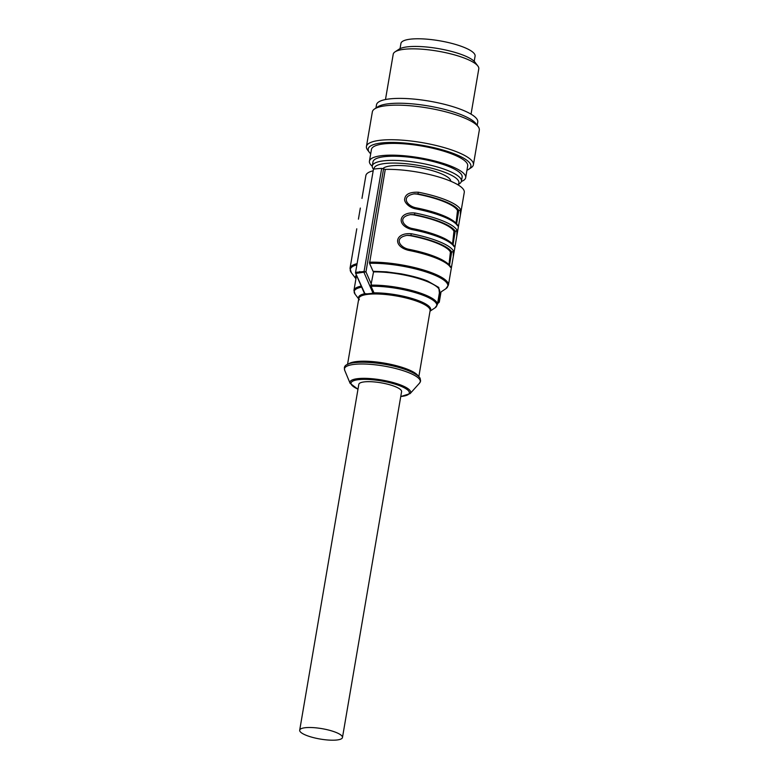 <?xml version="1.0" encoding="UTF-8"?>
<svg xmlns="http://www.w3.org/2000/svg" width="779" height="779" viewBox="0 0 779 779"><rect width="100%" height="100%" fill="white"/><g stroke="black" fill="none" stroke-linecap="round" stroke-linejoin="round"><path stroke-width="1.17" d="M336.372 740.05A21.705 5.268 9.7 0 1 312.583 737.392A21.705 5.268 9.7 0 1 299.691 730.196A21.705 5.268 9.7 0 1 321.97 728.657A21.705 5.268 9.7 0 1 342.468 737.509A21.705 5.268 9.7 0 1 336.372 740.05M342.468 737.509L401.584 391.671A21.705 5.268 -170.3 0 0 381.087 382.82A21.705 5.268 -170.3 0 0 358.807 384.359L299.691 730.196M413.902 193.874L416.716 194.059A47.022 11.422 9.7 0 1 443.991 201.664A47.022 11.422 9.7 0 1 457.507 210.573L456.075 223.174M410.348 214.624L413.172 214.809A47.022 11.422 9.7 0 1 440.437 222.414A47.022 11.422 9.7 0 1 453.962 231.324L452.531 243.924M406.804 235.375L409.627 235.56A47.022 11.422 9.7 0 1 436.892 243.165A47.022 11.422 9.7 0 1 450.408 252.075L448.977 264.675M371.174 285.727L371.271 285.153L371.174 285.727A42.319 10.273 -170.3 0 0 370.804 285.737L373.901 292.592L368.983 294.228A36.165 8.783 9.7 0 1 419.394 302.184A36.165 8.783 9.7 0 1 419.433 302.203A36.165 8.783 9.7 0 1 430.115 310.646L418.829 376.656M371.193 293.459L366.948 293.858L368.983 294.228A36.165 8.783 9.7 0 0 358.807 298.454L347.531 364.465M456.601 223.768L458.763 210.457A1.451 1.373 -29.8 0 0 460.408 209.239A49.914 12.123 -170.3 0 0 446.221 200.096A49.914 12.123 -170.3 0 0 418.401 192.228L417.972 193.932L414.418 193.815C400.406 196.337 406.901 205.822 415.655 207.73L415.567 208.83A49.914 12.123 9.7 0 1 443.387 216.698A49.914 12.123 9.7 0 1 457.565 225.842L458.714 224.917L460.389 215.101L460.408 209.239M453.047 244.518L455.218 231.207A1.451 1.373 -29.8 0 0 456.864 229.99A49.914 12.123 -170.3 0 0 442.676 220.847A49.914 12.123 -170.3 0 0 414.856 212.979L414.428 214.683L410.874 214.566C396.628 217.02 403.736 226.825 412.101 228.481L412.023 229.581A49.914 12.123 9.7 0 1 439.833 237.449A49.914 12.123 9.7 0 1 454.021 246.592L455.16 245.667L456.825 235.969L456.864 229.99M449.502 265.269L451.664 251.958A1.451 1.373 -29.8 0 0 453.31 250.741A49.914 12.123 -170.3 0 0 439.122 241.597A49.914 12.123 -170.3 0 0 411.312 233.729L410.884 235.433L407.32 235.316C393.083 237.77 400.192 247.576 408.556 249.231C422.237 251.948 433.212 255.376 441.489 259.514C449.22 263.692 450.077 266.029 450.32 266.447L450.379 266.545M373.472 169.17L355.565 272.436L373.472 169.17A53.527 13 9.7 0 1 381.691 168.4L364.056 271.54L365.955 271.871L356.081 273.4L355.847 272.319L364.056 271.54A1.451 0.964 95.6 0 0 364.075 272.65L373.063 293.274M361.271 286.195L361.183 286.672A42.319 10.273 -170.3 0 1 361.456 286.614L364.504 293.605L366.948 293.858M361.183 286.672L361.417 287.198A41.891 10.176 9.7 0 0 355.088 294.18L358.72 298.98M353.199 249.747L354.883 239.864L353.199 249.747M356.772 228.802L354.873 239.903M360.326 208.051L358.428 219.152M438.47 302.778A1.451 0.915 -127.7 0 0 438.801 302.651L438.801 302.651A1.451 0.915 -127.7 0 0 439.044 301.863A1.451 0.915 -127.7 0 0 438.918 301.415L439.346 301.755A1.451 1.451 0 0 1 438.801 302.651L437.555 303.615M439.385 292.923L438.801 287.47L427.72 281.102C421.39 278.434 412.529 276.019 401.146 273.838L386.403 271.842L373.063 271.296L369.538 263.312L385.264 169.403A49.914 12.123 9.7 0 1 437.856 176.736A49.914 12.123 9.7 0 1 464.274 192.384L460.37 215.218M415.655 207.73C429.336 210.447 440.31 213.874 448.587 218.013C456.319 222.19 457.166 224.527 457.419 224.956L457.477 225.043A1.451 1.373 150.2 0 1 457.565 225.842M418.401 192.228C410.075 191.926 405.518 194.088 404.749 198.713C403.6 201.41 408.43 207.496 415.567 208.83M412.101 228.481C425.782 231.197 436.766 234.625 445.043 238.763C452.774 242.941 453.621 245.278 453.865 245.697L453.923 245.794A1.451 1.373 150.2 0 1 454.021 246.592M414.856 212.979C398.536 211.596 395.839 225.501 412.023 229.581M450.359 266.535A1.451 1.373 150.2 0 1 450.476 267.343L451.625 266.369L453.29 256.603L453.31 250.741M411.312 233.729C394.992 232.346 392.295 246.252 408.478 250.332A49.914 12.123 9.7 0 1 436.289 258.2A49.914 12.123 9.7 0 1 450.476 267.343M408.566 249.241L408.478 250.332M373.063 271.296L373.54 271.91A42.319 10.273 9.7 0 1 427.145 281.531A42.319 10.273 9.7 0 1 439.638 291.414L437.379 304.657A42.319 10.273 -170.3 0 0 424.876 294.774A42.319 10.273 -170.3 0 0 371.271 285.153M373.54 271.91L370.804 285.737M355.565 272.436A1.451 1.383 169.4 0 0 355.633 273.263L365.078 294.034M361.232 286.107A42.319 10.273 -170.3 0 0 353.948 290.392L356.217 277.149A42.319 10.273 9.7 0 1 356.782 275.912M361.972 198.402L365.877 175.557A49.914 12.123 9.7 0 1 372.917 170.854M385.264 169.403L381.691 168.4M382.966 168.537A34.724 8.433 9.7 0 1 392.022 165.761A34.724 8.433 9.7 0 1 429.55 169.861A34.724 8.433 9.7 0 1 450.749 181.234M385.478 99.537L393.22 54.228A43.4 10.536 9.7 0 1 395.031 51.862L399.033 49.213A39.787 9.66 9.7 0 1 400.942 48.259A39.787 9.66 9.7 0 1 440.904 49.048A39.787 9.66 9.7 0 1 474.966 62.193L477.868 66.02A43.4 10.536 9.7 0 1 478.783 68.854L471.042 114.162M366.442 146.471L372.352 111.884A54.248 13.175 9.7 0 1 374.611 108.924A54.248 13.175 9.7 0 1 377.221 107.638A54.248 13.175 9.7 0 1 431.712 108.7A54.248 13.175 9.7 0 1 478.16 126.626A54.248 13.175 9.7 0 1 479.309 130.171L473.398 164.749A54.248 13.175 -170.3 0 0 432.462 144.641A54.248 13.175 -170.3 0 0 371.31 142.216A54.248 13.175 -170.3 0 0 366.442 146.471A54.248 13.175 -170.3 0 0 367.591 150.016L369.334 152.314A52.086 12.649 -170.3 0 0 370.697 153.794M478.16 126.626L475.842 123.559A51.356 12.474 -170.3 0 0 431.868 106.587A51.356 12.474 -170.3 0 0 380.288 105.584A51.356 12.474 -170.3 0 0 377.815 106.801L374.611 108.924M375.945 108.047L376.51 104.766A51.356 12.474 9.7 0 1 381.116 100.744A51.356 12.474 9.7 0 1 439.005 103.032A51.356 12.474 9.7 0 1 477.761 122.069L477.196 125.351M395.031 51.862A43.4 10.536 9.7 0 1 397.115 50.83A43.4 10.536 9.7 0 1 440.71 51.677A43.4 10.536 9.7 0 1 477.868 66.02M369.431 161.214L371.437 149.461A48.824 11.86 9.7 0 1 375.819 145.634A48.824 11.86 9.7 0 1 430.855 147.815A48.824 11.86 9.7 0 1 467.692 165.917L465.686 177.67A48.824 11.86 -170.3 0 0 428.849 159.578A48.824 11.86 -170.3 0 0 373.803 157.387A48.824 11.86 -170.3 0 0 369.431 161.214A48.824 11.86 -170.3 0 0 372.255 166.248M466.952 170.25A52.086 12.649 -170.3 0 0 468.734 169.306A52.086 12.649 -170.3 0 0 437.817 148.633A52.086 12.649 -170.3 0 0 372.898 144.826A52.086 12.649 -170.3 0 0 369.334 152.314M468.734 169.306L471.139 167.709A54.248 13.175 -170.3 0 0 473.398 164.749M474.197 61.317L475.093 56.127A37.616 9.134 -170.3 0 0 439.035 40.693A37.616 9.134 -170.3 0 0 400.932 43.449L400.046 48.649M461.353 181.488A48.824 11.86 -170.3 0 0 465.686 177.67M372.284 165.976L372.995 161.828A45.211 10.974 9.7 0 1 419.404 158.624A45.211 10.974 9.7 0 1 462.122 177.067L461.411 181.215A45.211 10.974 -170.3 0 0 427.301 164.457A45.211 10.974 -170.3 0 0 376.335 162.431A45.211 10.974 -170.3 0 0 372.284 165.976A45.211 10.974 -170.3 0 0 373.238 168.926L373.433 169.179M457.818 184.74A43.04 10.448 -170.3 0 0 430.32 167.875A43.04 10.448 -170.3 0 0 377.922 165.041A43.04 10.448 -170.3 0 0 374.047 169.092M457.877 184.769L459.532 183.678A45.211 10.974 -170.3 0 0 461.411 181.215M400.766 396.482A29.563 7.177 -170.3 0 0 400.942 386.238A29.563 7.177 -170.3 0 0 400.61 386.102A29.563 7.177 -170.3 0 0 360.307 379.5A29.563 7.177 -170.3 0 0 357.98 389.169M400.747 396.569L410.134 393.599A30.8 7.478 -170.3 0 0 401.925 385.488A30.8 7.478 -170.3 0 0 401.575 385.342A30.8 7.478 -170.3 0 0 367.006 378.399A30.8 7.478 -170.3 0 0 350.102 383.336L357.97 389.257M350.102 383.336L344.669 370.229A38.453 9.338 9.7 0 1 365.575 364.056A38.453 9.338 9.7 0 1 408.615 372.625A38.453 9.338 9.7 0 1 408.926 372.742A38.453 9.338 9.7 0 1 419.608 383.044L410.134 393.599M355.974 362.517A37.421 9.085 9.7 0 1 408.264 370.609M418.226 376.082A36.165 8.783 -170.3 0 0 407.943 369.441A36.165 8.783 -170.3 0 0 357.094 361.505A36.165 8.783 -170.3 0 0 348.291 364.124M430.057 310.996A36.594 8.89 -170.3 0 0 419.891 301.191A36.594 8.89 -170.3 0 0 419.862 301.181A36.594 8.89 -170.3 0 0 373.696 292.875M364.582 293.751A36.594 8.89 -170.3 0 0 358.749 298.805M416.716 194.059L417.972 193.932A48.464 11.773 -170.3 0 1 458.763 210.457L457.507 210.573M413.172 214.809L414.428 214.683A48.464 11.773 -170.3 0 1 455.218 231.207L453.962 231.324M409.627 235.56L410.884 235.433A48.464 11.773 -170.3 0 1 451.664 251.958L450.408 252.075M371.408 286.253A41.891 10.176 9.7 0 1 424.37 295.767A41.891 10.176 9.7 0 1 424.419 295.777A41.891 10.176 9.7 0 1 435.052 307.851L437.379 304.657M369.538 263.312A49.486 12.016 9.7 0 1 433.153 274.52A49.486 12.016 9.7 0 1 433.212 274.539A49.486 12.016 9.7 0 1 445.763 288.795L448.412 285.182A49.914 12.123 -170.3 0 0 433.669 273.526A49.914 12.123 -170.3 0 0 369.402 262.211M437.779 302.291L438.918 301.415L440.476 292.291M383.589 168.731L365.955 271.871L371.408 284.364M359.898 272.621L359.771 271.53M355.935 278.765L351.31 272.64A49.486 12.016 9.7 0 1 356.85 264.85M356.412 275.065A43.059 10.458 -170.3 0 0 355.954 278.678M357.055 263.653A49.914 12.123 -170.3 0 0 350.014 268.365L351.31 272.64M344.669 370.229L344.386 368.009C344.172 358.535 386.296 361.612 408.43 370.648C419.414 375.342 419.969 378.078 420.173 378.477L420.611 381.048L419.608 383.044M359.333 299.798L358.807 298.454M430.027 311.172L435.052 307.851M353.948 290.392L355.088 294.18M439.366 293.031L445.763 288.795M458.714 224.917L460.389 215.101M455.16 245.667L456.845 235.852M451.616 266.418L453.29 256.603M355.565 272.368A1.451 1.451 0 0 0 355.643 273.293L364.484 293.566M353.228 249.553L350.014 268.365M441.021 291.93L439.346 301.755M458.714 224.878L456.825 235.969M455.17 245.628L453.271 256.719M451.625 266.379L448.412 285.182"/></g></svg>
